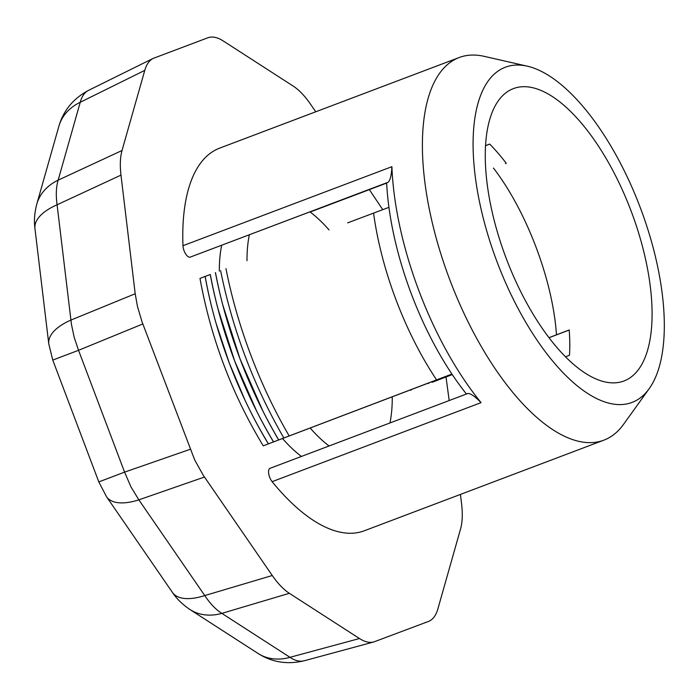 <?xml version="1.0" encoding="UTF-8"?>
<svg xmlns="http://www.w3.org/2000/svg" width="699" height="699" viewBox="0 0 699 699"><rect width="100%" height="100%" fill="white"/><g stroke="black" fill="none" stroke-linecap="round" stroke-linejoin="round"><path stroke-width="1.05" d="M48.773 343.856L34.95 228.547C33.893 221.033 34.504 212.898 36.776 204.152L36.776 204.152A55.632 43.583 15.8 0 1 58.148 180.159C56.13 186.895 55.771 195.1 57.091 204.772L71.429 324.266L74.155 337.233L78.541 350.304L52.766 360.081L48.773 343.856A55.632 25.181 -6.8 0 1 70.914 320.081L135.195 293.755L137.467 306.477L142.019 321.802L194.689 459.933L203.287 475.311L272.269 575.513C277.879 583.595 283.567 589.528 289.36 593.311L359.461 638.528C364.764 641.918 369.526 643.063 373.747 641.97L428.382 621.481C432.777 619.76 435.931 615.618 437.836 609.056L460.571 528.925C462.415 522.275 462.764 514.071 461.628 504.311L460.44 494.42M36.776 204.152L58.873 126.266A55.632 43.583 15.8 0 1 80.245 102.272L58.148 180.159L122.028 150.503C120.184 157.153 119.835 165.357 120.979 175.117L135.195 293.755M34.95 228.547A55.632 25.181 -6.8 0 1 57.091 204.772L120.979 175.117M142.823 323.969L78.541 350.304L124.579 472.131L98.804 481.908L52.766 360.081M190.189 449.317L124.579 472.131L130.949 486.862L138.848 499.855A55.632 25.112 145.4 0 1 106.528 496.718L172.452 592.437C176.62 598.755 182.439 604.443 189.91 609.502L189.91 609.502A55.632 43.539 122.8 0 0 221.845 613.373L289.98 657.322A55.632 43.539 122.8 0 1 258.045 653.451L189.91 609.502M204.458 477.041L138.848 499.855L204.763 595.574A55.632 25.112 145.4 0 1 172.452 592.437M359.461 638.528L289.98 657.322C295.109 660.756 299.854 661.901 304.231 660.765C287.35 664.775 271.946 662.337 258.045 653.451M272.269 575.513L204.763 595.574C210.181 603.709 215.869 609.642 221.845 613.373L289.36 593.311M58.873 126.266C63.443 110.451 73.36 98.463 88.642 90.32C84.614 92.355 81.818 96.34 80.245 102.272L144.772 70.372L122.028 150.503M449.186 400.553L446.014 377.023M315.756 111.788L310.33 103.915C304.729 95.833 299.032 89.9 293.248 86.117L223.147 40.9C217.372 37.222 212.26 36.191 207.821 37.79L153.186 58.401C149.315 60.367 146.51 64.352 144.772 70.372M382.746 209.665L369.36 189.63M386.643 182.858L190.215 257.118A8.178 3.495 69.3 0 1 185.646 253.929A8.178 3.495 69.3 0 1 182.963 245.716A204.536 87.41 69.3 0 1 219.591 148.162L459.173 57.528A204.536 87.41 -110.7 0 1 484.232 56.357L527.247 66.169A179.171 76.575 69.3 0 0 497.068 261.88A179.171 76.575 69.3 0 0 649.222 388.618A179.171 76.575 69.3 0 0 640.363 207.839A179.171 76.575 69.3 0 0 527.247 66.169M451.956 374.114L263.252 445.84C231.928 394.044 210.836 338.229 199.984 278.394L210.329 274.506C215.58 303.086 223.68 331.894 234.637 360.929C245.62 389.963 258.604 416.954 273.571 441.89L451.921 374.061A187.358 80.07 -110.7 0 1 388.941 207.385A187.358 80.07 -110.7 0 1 386.643 182.823L388.059 182.282C390.173 180.604 391.457 175.405 391.894 166.685A204.536 87.41 69.3 0 0 481.052 402.633C474.962 396.385 470.558 393.336 467.867 393.485L270.024 468.321A8.178 3.495 -110.7 0 0 268.704 473.739A8.178 3.495 -110.7 0 0 272.121 481.663A204.536 87.41 69.3 0 0 364.319 530.777L603.91 440.143A204.536 87.41 -110.7 0 1 449.789 279.766A204.536 87.41 -110.7 0 1 459.173 57.528M548.986 337.669L569.213 329.954A156.288 66.789 -110.7 0 1 569.502 355.275L565.491 356.787M310.129 211.989L386.652 183.042M485.534 145.637L489.693 144.073A156.288 66.789 -110.7 0 1 506.233 163.278L505.421 163.575M313.895 210.609L386.661 183.086L313.895 210.609A8.178 3.495 69.3 0 0 313.895 210.609L310.164 212.015M452.279 374.594L432.165 382.283M568.427 330.321L549.03 337.731M388.932 207.341L347.63 222.867M556.465 334.804C552.9 280.675 526.758 211.351 493.459 168.075M199.984 278.394L205.13 276.454A223.47 95.501 69.3 0 0 229.263 362.982A223.47 95.501 69.3 0 0 268.372 443.882L273.51 441.908A230.128 98.349 69.3 0 1 234.637 360.929L217.878 308.521M256.786 411.458L234.637 360.929A230.128 98.349 69.3 0 1 210.259 274.532L205.113 276.463M263.252 445.84L268.372 443.882M466.451 394.018A187.358 80.07 -110.7 0 1 451.921 374.061M649.222 388.618L623.473 424.442A204.536 87.41 -110.7 0 1 603.91 440.143M373.581 213.16A187.358 80.07 69.3 0 0 436.587 379.898M215.475 272.575C220.945 301.269 229.132 330.042 240.028 358.902A236.795 101.198 69.3 0 0 278.656 439.933M215.423 272.593A236.795 101.198 69.3 0 0 240.028 358.902C250.993 387.875 263.89 414.883 278.709 439.916M262.938 411.143L240.028 358.902L222.701 304.685M205.183 276.446C210.25 305.017 218.28 333.869 229.263 362.982C240.281 392.095 253.344 419.051 268.442 443.856M245.017 400.212L229.263 362.982L216.017 323.095M282.545 438.544A136.06 58.148 69.3 0 0 301.418 456.447M221.679 245.262A136.06 58.148 69.3 0 0 219.329 271.125M631.206 211.281A156.288 66.789 -110.7 0 1 623.989 380.972A156.288 66.789 -110.7 0 1 538.946 323.454A156.288 66.789 -110.7 0 1 485.831 170.766A156.288 66.789 -110.7 0 1 513.389 88.607A156.288 66.789 -110.7 0 1 631.206 211.281M410.907 390.322A196.865 84.133 69.3 0 0 410.82 389.745M428.609 382.982A192.775 82.386 -110.7 0 1 428.688 383.541M289.185 435.914A241.959 103.4 -110.7 0 1 225.978 268.626M220.604 270.653C232.592 329.806 253.667 385.577 283.82 437.958M310.146 427.998A136.06 58.148 69.3 0 0 329.089 445.979M389.955 422.956A136.06 58.148 69.3 0 0 392.253 396.796M329.019 229.901A136.06 58.148 69.3 0 0 309.963 211.867M249.351 234.794A136.06 58.148 69.3 0 0 247 260.727M388.059 182.282L190.215 257.118M489.719 144.099L485.534 145.68L489.719 144.099M481.052 402.633L272.121 481.663M391.894 166.685L182.963 245.716M98.804 481.908L106.528 496.718M373.703 641.979L304.222 660.773M153.142 58.419L88.624 90.32M467.867 393.485L270.024 468.321"/></g></svg>
